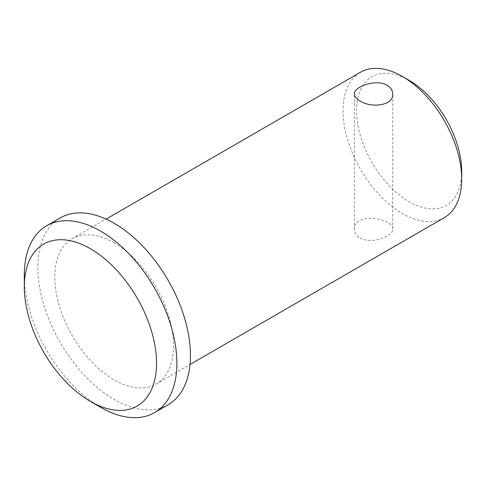 <?xml version="1.0" encoding="UTF-8"?>
<svg xmlns="http://www.w3.org/2000/svg" width="486" height="486" viewBox="0 0 486 486"><rect width="100%" height="100%" fill="white"/><g stroke="black" fill="none" stroke-linecap="round" stroke-linejoin="round"><path stroke-width="0.36" stroke-dasharray="2.43 1.82" d="M100.59 407.292A107.892 62.293 60 0 1 24.3 275.149M168.101 404.802A107.892 62.293 60 0 1 60.209 342.515A107.892 62.293 60 0 1 60.209 217.928M114.155 242.848A83.914 48.448 60 0 1 168.976 316.799A83.914 48.448 60 0 1 156.109 384.037A83.914 48.448 60 0 1 72.195 335.589A83.914 48.448 60 0 1 72.195 238.693A83.914 48.448 60 0 1 114.155 242.848M444.319 217.643A83.914 48.448 60 0 1 360.405 169.195A83.914 48.448 60 0 1 360.405 72.299M359.98 237.958C370.976 244.677 393.593 236.39 392.724 229.228C393.909 218.014 353.182 211.86 354.361 229.228C354.428 232.794 356.299 235.704 359.98 237.958M461.7 171.4A74.328 42.914 60 0 1 409.145 201.745A74.328 42.914 60 0 1 356.59 110.711A74.328 42.914 60 0 1 409.145 80.366M156.109 384.037L190.02 364.464M72.195 238.693L106.106 219.119M392.724 229.228L392.724 93.992M354.361 229.228L354.361 93.992"/><path stroke-width="0.73" d="M90.42 248.723A93.506 53.989 60 0 1 156.535 363.242A93.506 53.989 60 0 1 90.42 401.418A93.506 53.989 60 0 1 24.3 286.898A93.506 53.989 60 0 1 90.42 248.723M24.3 286.898L24.3 275.149A107.892 62.293 60 0 1 46.644 225.759A107.892 62.293 60 0 1 100.59 231.105A107.892 62.293 60 0 1 171.072 326.179A107.892 62.293 60 0 1 154.536 412.632A107.892 62.293 60 0 1 100.59 407.292L90.42 401.418M46.644 225.759L60.209 217.928A107.892 62.293 60 0 1 114.155 223.274A107.892 62.293 60 0 1 184.637 318.348A107.892 62.293 60 0 1 168.101 404.802L154.536 412.632M359.98 100.924C356.305 98.786 354.434 96.477 354.361 93.992C353.48 86.848 376.109 78.538 387.105 85.263C390.78 87.51 392.652 90.42 392.724 93.992C393.587 105.772 371.006 108.372 359.98 100.924M106.106 219.119L360.405 72.299A83.914 48.448 60 0 1 402.365 76.454L402.365 76.454A83.914 48.448 60 0 1 461.7 179.231A83.914 48.448 60 0 1 444.319 217.643L190.02 364.464M409.145 80.372L402.365 76.454L409.145 80.366A74.328 42.914 60 0 1 409.145 80.372A74.328 42.914 60 0 1 461.7 171.4L461.7 179.231"/></g></svg>
